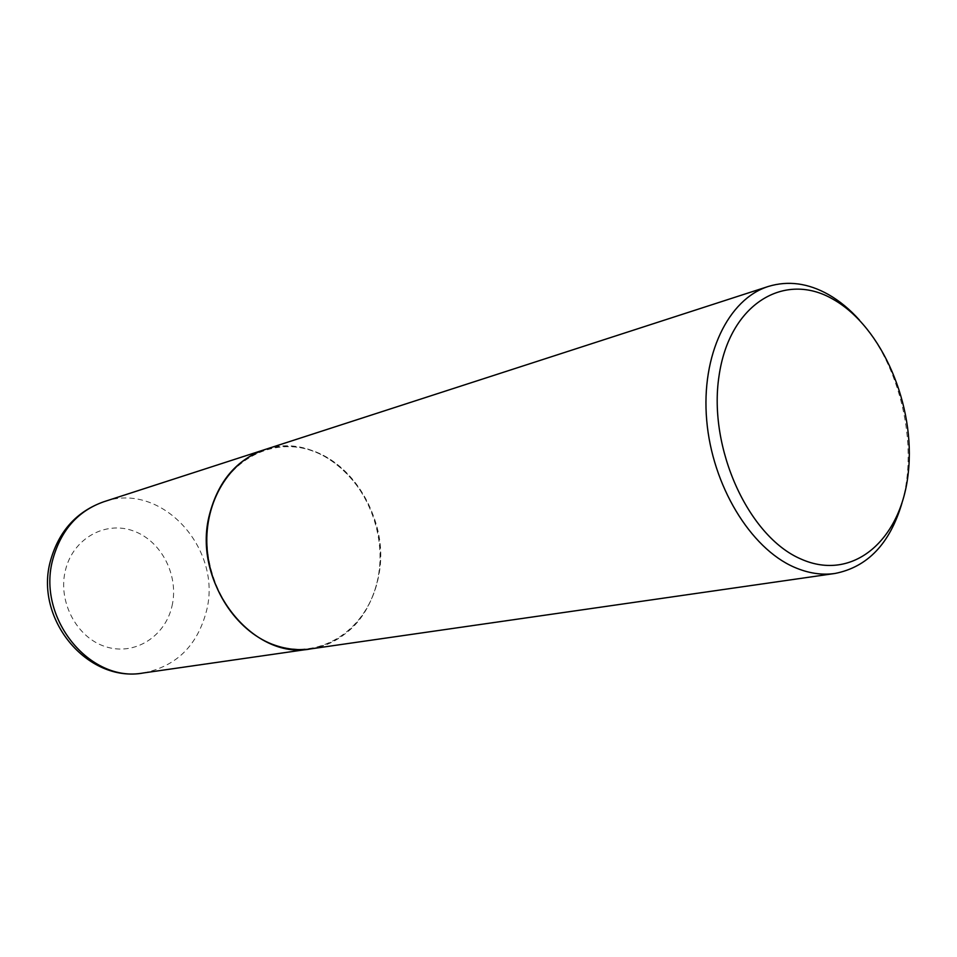 <?xml version="1.0" encoding="UTF-8"?>
<svg xmlns="http://www.w3.org/2000/svg" width="957" height="957" viewBox="0 0 957 957"><rect width="100%" height="100%" fill="white"/><g stroke="black" fill="none" stroke-linecap="round" stroke-linejoin="round"><path stroke-width="0.72" stroke-dasharray="4.79 3.59" d="M310.702 648.894C346.494 641.429 368.995 617.779 378.194 577.944C394.918 506.6 327.342 427.109 264.455 449.706M275.604 645.257C321.791 660.976 368.601 628.103 378.003 577.872C388.028 527.833 360.203 470.33 316.336 452.446C272.685 433.82 221.546 461.633 209.667 514.83C197.106 567.776 229.261 630.352 275.604 645.257M310.774 648.882C350.31 643.164 379.558 603.652 380.431 558.493C381.508 513.323 354.592 467.817 316.528 452.159C299.17 445.161 281.837 444.323 264.527 449.682M901.937 503.167C918.887 444.957 900.298 364.868 859.434 320.069M143.49 672.95C176.399 666.275 197.381 645.628 206.461 611.021C222.873 548.911 161.386 480.988 103.763 501.767M172.021 606.02C179.174 575.647 161.506 540.908 133.43 530.956C105.485 520.548 73.222 538.312 65.519 569.894C57.384 601.319 76.68 637.829 105.701 646.717C134.626 656.059 165.274 636.525 172.021 606.02"/><path stroke-width="1.44" d="M264.455 449.706L264.395 449.73C236.463 459.647 218.148 481.323 209.439 514.746C191.46 582.945 252.086 660.713 310.63 648.906L310.702 648.894M859.434 320.069C849.876 309.398 839.564 300.893 828.523 294.577C808.198 283.14 788.149 280.437 768.351 286.454L264.527 449.682C229.536 460.796 204.523 501.324 206.951 546.256C209.212 591.175 238.855 633.271 275.688 645.497C287.447 649.396 299.146 650.533 310.774 648.882L834.971 573.47C867.58 567.07 889.902 543.636 901.937 503.167M768.351 286.454C728.325 298.991 700.991 355.047 706.697 420.231C712.187 485.366 750.276 548.05 794.071 567.13C808.043 573.243 821.68 575.36 834.971 573.47M800.83 558.972C853.118 582.466 901.566 539.545 908.301 472.579C915.729 405.876 882.306 327.186 833.38 299.445C784.668 270.723 729.246 303.836 719.006 376.125C708.001 448.055 748.41 536.566 800.83 558.972M143.49 672.95C87.111 683.37 33.555 618.198 50.721 559.965C59.119 530.824 76.799 511.421 103.763 501.767C78.187 510.823 61.284 529.771 53.042 558.625C36.007 617.397 89.838 683.465 143.49 672.95L310.63 648.906M103.763 501.767L264.395 449.73"/></g></svg>
